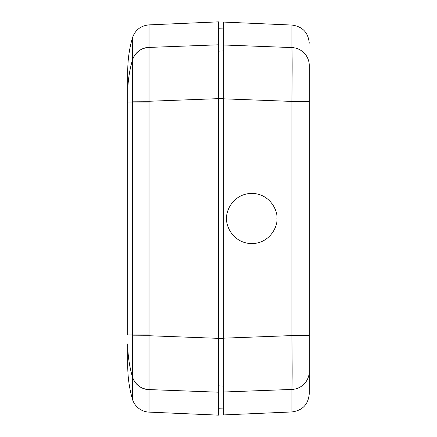 <?xml version="1.0" encoding="UTF-8"?>
<svg xmlns="http://www.w3.org/2000/svg" width="437" height="437" viewBox="0 0 437 437"><rect width="100%" height="100%" fill="white"/><g stroke="black" fill="none" stroke-linecap="round" stroke-linejoin="round"><path stroke-width="0.66" d="M275.982 211.737L275.982 225.263M226.666 218.5C225.656 211.153 233.194 193.722 251.788 193.378C270.383 193.722 277.921 211.153 276.911 218.5C277.921 225.847 270.383 243.278 251.788 243.622C233.194 243.278 225.656 225.847 226.666 218.5M218.5 408.737L223.34 408.95M218.5 44.803L218.5 21.85L149.033 24.882L149.033 47.42L218.5 44.803L218.5 98.642L223.34 98.642L223.34 89.885M223.34 60.978L223.34 50.938L218.5 51.151M218.5 385.849L223.34 386.062L223.34 367.583M309.259 101.411L309.259 393.808C308.293 404.471 302.508 410.512 291.9 411.944L291.9 389.433L223.34 392.016L223.34 338.178L291.9 335.589L291.9 101.411C292.238 71.93 292.238 53.98 291.9 47.567L291.9 25.056L223.34 22.063L223.34 44.984L291.9 47.567A18.152 17.966 180 0 1 309.259 65.517L309.259 101.411L291.9 101.411L223.34 98.822L223.34 44.984M223.34 98.822L223.34 338.178M309.259 371.483A18.152 17.966 0 0 1 291.9 389.433C292.238 382.97 292.238 365.021 291.9 335.589L309.259 335.589M223.34 392.016L223.34 414.937L291.9 411.944M132.367 101.974L132.367 60.464A18.152 17.966 -2.5 0 1 149.033 47.42L149.033 389.58L189.456 391.104M149.033 412.118L218.5 415.15L218.5 392.197L149.033 389.58L149.033 412.118A18.152 18.152 0 0 1 132.367 398.954L132.367 102.067L149.033 102.067M132.367 335.845L149.033 335.736L218.5 338.358L218.5 392.197M223.34 338.358L218.5 338.358L218.5 98.642L149.033 101.264L132.367 101.16M149.033 389.7A18.152 17.966 0 0 1 132.367 376.672A121.016 119.776 0 0 1 127.741 343.87L127.741 365.813A121.016 121.016 0 0 0 132.367 398.954M149.033 334.933L127.741 334.933L127.741 71.187C127.746 59.929 129.286 48.878 132.367 38.046L132.367 60.328A18.152 17.966 -0 0 1 149.033 47.3M132.367 60.464L132.367 60.328A121.016 119.776 0 0 0 127.741 93.13M132.422 63.185L132.438 64.955M132.427 346.563L132.438 349.993M132.367 376.541A18.152 17.966 2.5 0 0 149.033 389.58M127.741 102.067L132.367 102.067M218.5 28.263L223.34 28.05M291.9 25.056C302.508 26.488 308.293 32.529 309.259 43.192M149.033 24.882C140.654 25.696 135.099 30.087 132.367 38.046"/></g></svg>
